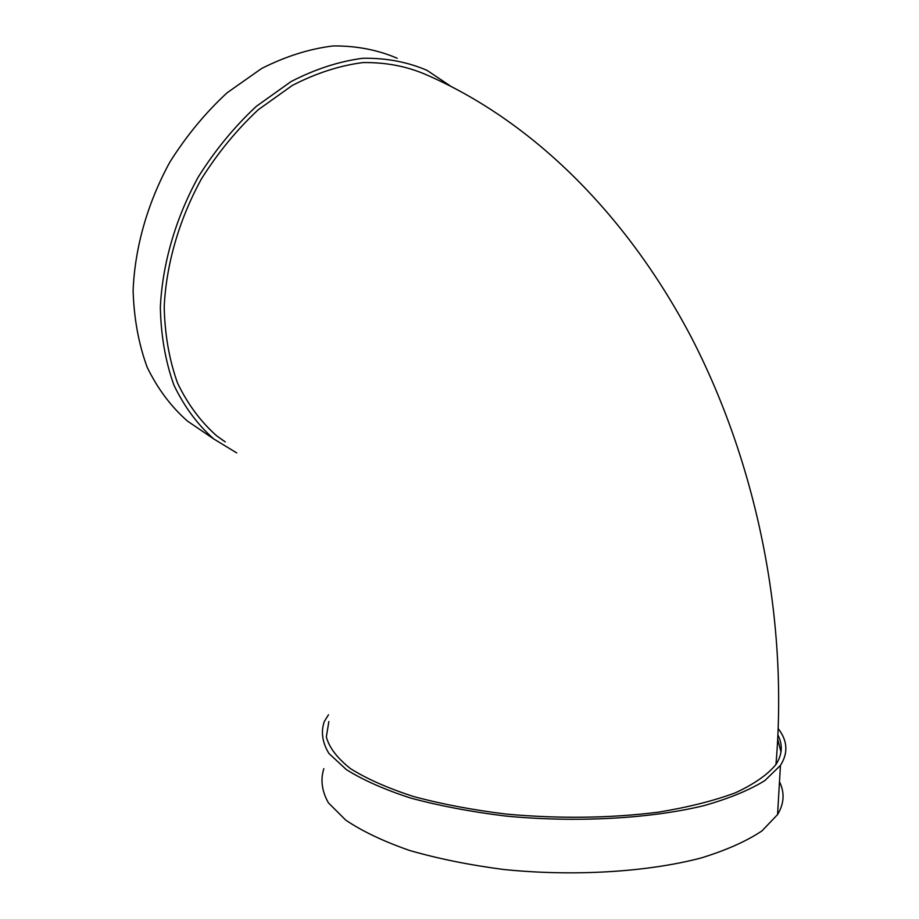 <?xml version="1.0" encoding="UTF-8"?>
<svg xmlns="http://www.w3.org/2000/svg" width="919" height="919" viewBox="0 0 919 919"><rect width="100%" height="100%" fill="white"/><g stroke="black" fill="none" stroke-linecap="round" stroke-linejoin="round"><path stroke-width="1.38" d="M781.001 751.903L777.773 739.531M328.508 714.752L324.269 721.599C320.754 731.926 322.305 742.552 328.933 753.477L346.325 769.571C362.902 780.001 384.314 789.49 410.586 798.037C439.259 805.779 470.838 811.776 505.324 816.015C575.65 822.827 649.63 818.772 703.782 805.687C729.089 798.519 749.433 790.145 764.838 780.587L780.449 765.424C788.307 753.029 787.594 740.794 778.301 728.698M778.002 735.2C782.942 744.953 782.264 754.717 775.958 764.482C767.629 774.671 754.12 784.114 735.418 792.798C713.856 800.805 688.159 807.273 658.326 812.178C610.055 818.232 559.418 818.875 506.403 814.108C472.607 809.961 441.66 804.102 413.539 796.52C387.772 788.146 366.761 778.852 350.484 768.629C337.239 758.141 329.186 747.572 326.337 736.923L328.853 721.553M775.958 764.482C788.743 615.891 755.533 460.993 690.766 336.239C625.15 211.956 530.55 119.884 425.715 74.496C406.52 66.214 385.578 62.239 362.89 62.584C339.57 65.571 316.044 73.198 292.334 85.433L258.25 109.74C236.746 129.786 217.769 152.91 201.318 179.113C178.975 219.894 166.167 264.465 164.202 306.992C164.834 334.677 169.28 360.041 177.539 383.074C187.775 404.291 200.836 421.89 216.735 435.87L225.247 441.901M236.711 452.918L213.759 438.949C197.585 424.67 184.305 406.715 173.898 385.084C165.489 361.604 160.974 335.745 160.343 307.52C162.341 264.167 175.414 218.711 198.194 177.126C214.966 150.417 234.322 126.833 256.252 106.386L290.99 81.607C315.171 69.12 339.134 61.343 362.902 58.265C386.026 57.897 407.37 61.918 426.944 70.315L450.344 85.961M224.627 441.396L221.709 439.535M200.331 429.828L187.396 421.04C171.152 406.772 157.758 388.886 147.224 367.405C138.666 344.108 133.956 318.525 133.117 290.634C134.783 247.831 147.454 203.053 169.82 162.181C186.327 135.943 205.419 112.796 227.119 92.773L261.559 68.534C285.568 56.369 309.416 48.833 333.126 45.95C356.204 45.732 377.571 49.833 397.203 58.253M323.833 768.675C320.317 779.771 321.857 791.167 328.439 802.873L345.728 820.093C362.201 831.247 383.499 841.367 409.598 850.466C438.099 858.691 469.494 865.043 503.773 869.5C573.674 876.634 647.24 872.12 701.151 857.967C726.332 850.213 746.607 841.184 761.977 830.891L777.566 814.59C784.183 803.608 784.826 792.672 779.496 781.759M187.396 421.04L213.759 438.949M780.449 765.424L777.566 814.59"/></g></svg>
